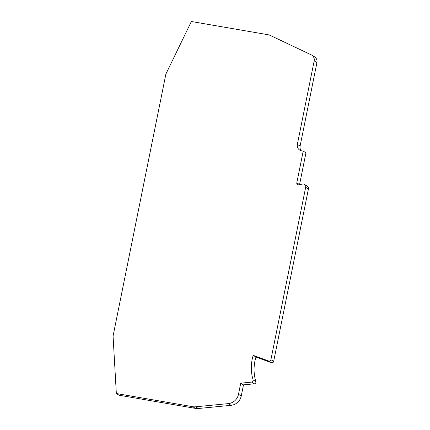 <?xml version="1.0" encoding="UTF-8"?>
<svg xmlns="http://www.w3.org/2000/svg" width="430" height="430" viewBox="0 0 430 430"><rect width="100%" height="100%" fill="white"/><g stroke="black" fill="none" stroke-linecap="round" stroke-linejoin="round"><path stroke-width="0.64" d="M308.423 188.996A2.849 2.73 -58.3 0 0 307.213 186.109L304.462 184.411A2.849 2.73 121.7 0 1 305.671 187.297L308.423 188.996L273.663 361.399L270.911 359.695A1.709 1.639 121.7 0 1 268.675 361.012L271.427 362.71A1.709 1.639 -58.3 0 0 273.663 361.399M192.726 406.694L195.478 408.398A11.39 10.922 -58.3 0 0 198.354 408.5L195.602 406.801A11.39 10.922 121.7 0 1 192.726 406.694L116.342 393.525L113.069 336.023L165.889 74.051L191.355 21.5L267.739 34.669A11.39 10.922 121.7 0 1 270.465 35.529L311.25 54.846A5.692 5.461 121.7 0 1 314.179 60.904L316.931 62.603L300.108 146.044L297.356 144.346A5.692 5.461 -58.3 0 0 301.645 150.833L303.209 151.102L305.961 152.8L299.554 184.551L296.802 182.852A1.709 1.639 -58.3 0 0 298.667 184.792L302.569 184.061A2.849 2.73 121.7 0 1 304.462 184.411M316.931 62.603A5.692 5.461 -58.3 0 0 314.513 56.825L311.761 55.126M300.108 146.044A5.692 5.461 -58.3 0 0 301.285 150.753M254.372 383.813A1.709 1.639 -58.3 0 0 255.861 381.577L253.109 379.873A1.709 1.639 121.7 0 1 251.62 382.114L254.372 383.813L243.487 384.871L241.246 395.976A11.39 10.922 121.7 0 1 231.066 405.323L198.354 408.5M195.602 406.801L228.314 403.619L231.066 405.323M241.246 395.976L238.494 394.278A11.39 10.922 121.7 0 1 228.314 403.619M238.494 394.278L240.736 383.173L251.62 382.114M253.109 379.873A41.57 39.856 121.7 0 1 253.205 355.341L268.675 361.012M270.911 359.695L305.671 187.297M296.802 182.852L303.209 151.102M297.356 144.346L314.179 60.904M253.205 355.341L255.957 357.045A41.57 39.856 -58.3 0 0 255.861 381.577M271.427 362.71L255.957 357.045M240.736 383.173L243.487 384.871M116.342 393.525L119.094 395.229L195.478 408.398"/></g></svg>
